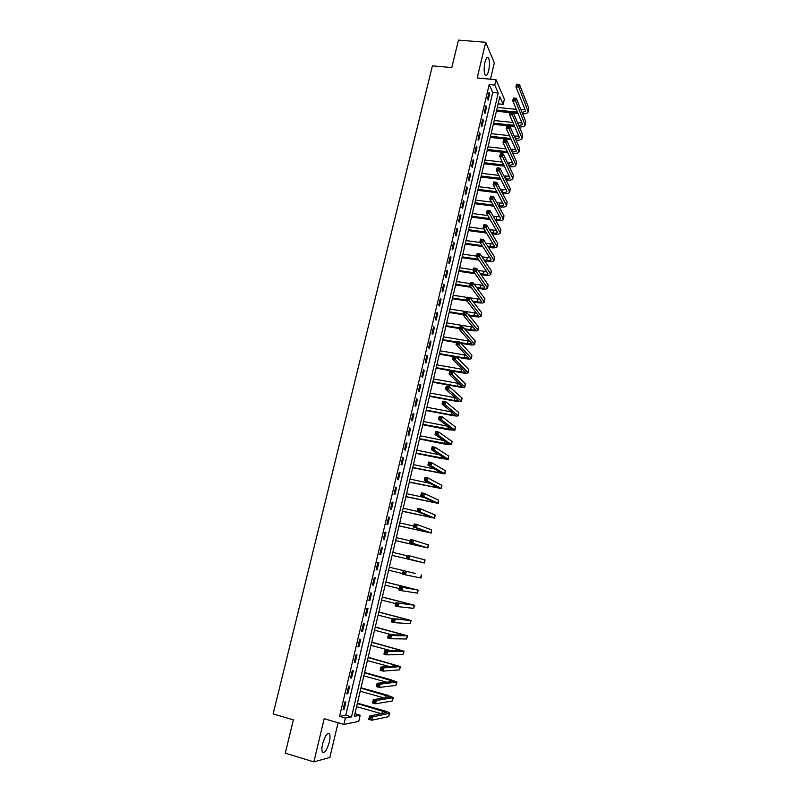 <?xml version="1.0" encoding="UTF-8"?>
<svg xmlns="http://www.w3.org/2000/svg" width="802" height="802" viewBox="0 0 802 802"><rect width="100%" height="100%" fill="white"/><g stroke="black" fill="none" stroke-linecap="round" stroke-linejoin="round"><path stroke-width="1.2" d="M329.291 742.151C330.153 738.341 330.244 735.604 329.582 733.94C327.467 732.106 325.151 735.384 322.635 743.755C321.772 747.574 321.672 750.311 322.334 751.975C324.489 753.78 326.805 750.502 329.291 742.151M488.659 70.686C489.801 64.862 489.731 60.571 488.438 57.814C487.235 56.571 486.082 58.045 484.969 62.225C483.817 68.07 483.887 72.37 485.18 75.107C486.383 76.35 487.546 74.887 488.659 70.686M360.168 715.244L358.735 721.399L343.878 724.447L345.381 718.051L351.517 716.888L498.232 93.032L494.744 85.052L496.007 79.699L504.378 99.157L503.165 104.34L499.816 96.681L354.314 716.356L360.168 715.244L354.925 713.74M490.463 79.197L494.333 62.837L485.701 42.295L458.463 40.1L451.787 67.589L432.398 65.864L273.121 713.9L293.362 719.865L285.271 753.158L313.873 761.9L329.863 757.449L338.073 722.762M498.142 103.849L503.165 104.34M489.19 84.531L339.577 716.366L345.782 715.234L492.739 92.511L489.19 84.531L494.744 85.052M489.06 92.41L487.546 98.816L488.147 100.12L489.661 93.734L489.06 92.41M485.902 105.764L484.388 112.19L484.999 113.473L486.513 107.057L485.902 105.764M482.734 119.167L481.21 125.623L481.832 126.866L483.345 120.43L482.734 119.167M479.556 132.621L478.022 139.097L478.644 140.32L480.177 133.854L479.556 132.621M476.358 146.134L474.814 152.631L475.456 153.824L476.989 147.337L476.358 146.134M473.15 159.698L471.606 166.225L472.248 167.377L473.792 160.871L473.15 159.698M469.932 173.312L468.378 179.869L469.03 180.991L470.584 174.455L469.932 173.312M466.694 186.976L465.14 193.563L465.802 194.655L467.355 188.089L466.694 186.976M463.446 200.7L461.882 207.307L462.564 208.38L464.117 201.783L463.446 200.7M460.188 214.485L458.624 221.121L459.305 222.144L460.869 215.527L460.188 214.485M456.919 228.319L455.346 234.976L456.037 235.978L457.601 229.332L456.919 228.319M453.631 242.204L452.047 248.891L452.749 249.863L454.333 243.186L453.631 242.204M450.333 256.149L448.749 262.866L449.461 263.798L451.045 257.101L450.333 256.149M447.025 270.154L445.431 276.89L446.153 277.793L447.737 271.066L447.025 270.154M443.696 284.209L442.092 290.976L442.824 291.848L444.418 285.091L443.696 284.209M440.358 298.324L438.754 305.111L439.496 305.953L441.09 299.176L440.358 298.324M437.01 312.489L435.396 319.316L436.148 320.118L437.752 313.311L437.01 312.489M433.641 326.715L432.017 333.562L432.779 334.334L434.393 327.507L433.641 326.715M430.263 341L428.639 347.878L429.411 348.619L431.025 341.752L430.263 341M426.875 355.346L425.24 362.253L426.022 362.955L427.646 356.058L426.875 355.346M423.466 369.742L421.822 376.679L422.614 377.341L424.248 370.434L423.466 369.742M420.047 384.208L418.393 391.165L419.195 391.797L420.839 384.85L420.047 384.208M416.609 398.724L414.955 405.712L415.767 406.313L417.411 399.336L416.609 398.724M413.16 413.301L411.496 420.318L412.318 420.88L413.982 413.882L413.16 413.301M409.702 427.937L408.028 434.985L408.86 435.516L410.524 428.479L409.702 427.937M406.223 442.634L404.549 449.711L405.391 450.203L407.055 443.145L406.223 442.634M402.734 457.391L401.05 464.498L401.902 464.949L403.576 457.862L402.734 457.391M399.226 472.218L397.541 479.345L398.404 479.766L400.088 472.649L399.226 472.218M395.707 487.095L394.013 494.263L394.885 494.633L396.579 487.496L395.707 487.095M392.168 502.032L390.474 509.23L391.356 509.571L393.05 502.393L392.168 502.032M388.619 517.039L386.915 524.267L387.807 524.568L389.511 517.36L388.619 517.039M385.06 532.107L383.346 539.365L384.248 539.626L385.962 532.388L385.06 532.107M381.481 547.235L379.757 554.523L380.679 554.743L382.394 547.485L381.481 547.235M377.892 562.423L376.158 569.741L377.09 569.931L378.815 562.633L377.892 562.423M374.283 577.681L372.539 585.029L373.481 585.179L375.216 577.851L374.283 577.681M370.654 592.999L368.91 600.377L369.862 600.487L371.607 593.129L370.654 592.999M367.015 608.387L365.261 615.796L366.233 615.866L367.978 608.477L367.015 608.387M363.366 623.836L361.602 631.274L362.574 631.304L364.329 623.886L363.366 623.836M359.697 639.344L357.923 646.823L358.915 646.813L360.669 639.364L359.697 639.344M356.008 654.933L354.233 662.432L355.236 662.382L357 654.903L356.008 654.933M352.309 670.572L350.524 678.111L351.537 678.021L353.311 670.502L352.309 670.572M348.589 686.281L346.805 693.85L347.827 693.72L349.612 686.171L348.589 686.281M344.86 702.061L343.066 709.66L344.098 709.489L345.883 701.91L344.86 702.061M343.878 724.447L324.188 718.712L313.873 761.9M339.577 716.366L345.381 718.051M485.701 42.295L477.18 77.984L496.007 79.699M492.739 92.511L498.232 93.032M345.782 715.234L351.517 716.888M488.769 93.644L489.661 93.734M485.621 106.967L486.513 107.057M482.453 120.34L483.345 120.43M479.285 133.764L480.177 133.854M476.097 147.237L476.989 147.337M472.899 160.761L473.792 160.871M469.681 174.345L470.584 174.455M466.453 187.979L467.355 188.089M463.215 201.673L464.117 201.783M459.967 215.407L460.869 215.527M456.709 229.212L457.601 229.332M453.431 243.066L454.333 243.186M450.143 256.971L451.045 257.101M446.834 270.936L447.737 271.066M443.516 284.951L444.418 285.091M440.188 299.026L441.09 299.176M436.849 313.161L437.752 313.311M433.491 327.356L434.393 327.507M430.123 341.602L431.025 341.752M426.734 355.908L427.646 356.058M423.346 370.263L424.248 370.434M419.927 384.689L420.839 384.85M416.509 399.165L417.411 399.336M413.07 413.702L413.982 413.882M409.611 428.298L410.524 428.479M406.143 442.955L407.055 443.145M402.664 457.681L403.576 457.862M399.165 472.458L400.088 472.649M395.657 487.295L396.579 487.496M392.138 502.192L393.05 502.393M388.599 517.16L389.511 517.36M385.04 532.177L385.962 532.388M381.471 547.265L382.394 547.485M376.168 569.711L377.09 569.931M372.559 584.949L373.481 585.179M368.94 600.257L369.862 600.487M365.301 615.625L366.233 615.866M361.652 631.064L362.574 631.304M357.983 646.562L358.915 646.813M354.304 662.131L355.236 662.382M350.604 677.76L351.537 678.021M346.895 693.459L347.827 693.72M343.166 709.219L344.098 709.489M517.992 113.403L513.39 112.942M509.972 112.591L496.408 111.227M497.29 107.448L516.308 109.343M520.969 109.804L524.979 109.543M496.679 110.064L517.47 112.15M522.082 112.551L525.42 111.237L525.37 110.516L515.937 86.937L516.578 84.18L519.465 84.451L528.749 108.14L528.257 111.689M518.122 84.471L516.969 84.36L516.709 85.463L517.871 85.573L518.122 84.471L519.465 84.451L518.824 87.207L528.207 111.869C527.656 113.212 525.791 113.864 522.603 113.824M517.871 85.573L518.824 87.207L515.937 86.937L516.709 85.463M514.653 126.516L493.34 124.29M494.222 120.531L512.899 122.465M517.631 122.947L521.881 122.766M493.601 123.157L514.122 125.292M518.814 125.734L522.363 124.49L522.303 123.779L512.729 100.741L513.37 97.974L516.257 98.255L525.691 121.403L525.2 124.952M514.914 98.295L513.751 98.185L513.491 99.288L514.653 99.398L514.914 98.295L516.257 98.255L515.616 101.022L525.16 125.122C524.588 126.465 522.653 127.077 519.345 126.977M514.653 99.398L515.616 101.022L512.729 100.741L513.491 99.288M511.285 139.678L490.263 137.403M491.135 133.663L509.46 135.628M514.272 136.139L518.774 136.039M490.523 136.3L510.744 138.475M515.516 138.977L519.295 137.784L519.235 137.102L509.501 114.606L510.142 111.829L513.039 112.12L522.623 134.726L522.142 138.255M511.686 112.17L510.523 112.059L510.262 113.172L511.425 113.282L511.686 112.17L513.039 112.12L512.398 114.897L522.102 138.425C521.511 139.759 519.495 140.34 516.047 140.18M511.425 113.282L512.398 114.897L509.501 114.606L510.262 113.172M507.887 152.881L487.175 150.555M488.037 146.846L505.982 148.841M510.864 149.383L515.656 149.362M487.426 149.483L507.335 151.718M512.187 152.25L516.217 151.137L516.147 150.465L506.262 128.52L506.904 125.734L509.801 126.034L519.546 148.099L519.064 151.608M508.438 126.114L507.285 125.994L507.024 127.107L508.177 127.227L508.438 126.114L509.801 126.034L509.16 128.831L519.024 151.779C518.413 153.112 516.318 153.653 512.729 153.423M508.177 127.227L509.16 128.831L506.262 128.52L507.024 127.107M504.448 166.134L484.067 163.768M484.939 160.079L502.463 162.094M507.435 162.666L512.518 162.746M484.308 162.726L503.887 164.991M508.829 165.563L513.13 164.54L513.059 163.889L503.004 142.505L503.656 139.698L506.553 140.019L516.458 161.523L515.977 165.022M505.19 140.109L504.027 139.979L503.766 141.102L504.929 141.232L505.19 140.109L506.553 140.019L505.902 142.816L515.947 165.182C515.305 166.515 513.11 167.016 509.37 166.706M504.929 141.232L505.902 142.816L503.004 142.505L503.766 141.102M505.43 178.926L505.511 178.936C508.077 179.187 509.591 178.876 510.022 178.004L499.736 156.54L500.398 153.723L503.295 154.054L502.643 156.861L512.849 178.635C512.187 179.959 509.922 180.42 506.062 180.039L505.982 180.029M500.959 179.427L480.959 177.021M481.812 173.362L498.894 175.387M503.957 175.989L509.36 176.169M481.19 176.019L500.398 178.325M501.922 154.154L500.759 154.024L500.498 155.157L501.661 155.287L501.922 154.154L503.295 154.054L513.36 174.996L512.879 178.485M501.661 155.287L502.643 156.861L499.736 156.54L500.498 155.157M501.992 192.33L502.403 192.38C504.979 192.64 506.483 192.35 506.914 191.508L496.458 170.625L497.12 167.808L500.017 168.139L499.365 170.966L509.731 192.149C509.09 193.422 506.824 193.853 502.964 193.452L502.553 193.402M497.44 192.771L477.832 190.335M478.684 186.696L495.285 188.731M500.438 189.372L506.192 189.643M478.062 189.362L496.869 191.698M498.633 168.27L497.471 168.129L497.21 169.262L498.373 169.392L498.633 168.27L500.017 168.139L510.242 188.52L509.771 191.999M498.373 169.392L499.365 170.966L496.458 170.625L497.21 169.262M498.513 205.773L499.285 205.873C501.862 206.154 503.355 205.883 503.786 205.071L493.17 184.771L493.821 181.944L496.739 182.295L496.077 185.132L506.613 205.713C505.972 206.936 503.716 207.337 499.857 206.926L499.095 206.826M493.872 206.154L474.694 203.698M475.546 200.079L491.616 202.114M496.879 202.786L503.004 203.177M474.914 202.756L493.28 205.111M495.345 182.435L494.182 182.295L493.912 183.427L495.085 183.568L495.345 182.435L496.739 182.295L507.115 202.104L506.643 205.573M495.085 183.568L496.077 185.132L493.17 184.771L493.912 183.427M494.994 219.277L496.147 219.427C498.724 219.718 500.227 219.467 500.648 218.685L489.862 198.986L490.523 196.139L493.43 196.5L492.769 199.347L503.476 219.337C502.854 220.51 500.598 220.881 496.729 220.44L495.586 220.289M490.253 219.588L471.546 217.111M472.388 213.512L487.887 215.548M493.26 216.249L499.796 216.751M471.756 216.209L489.651 218.565M492.037 196.66L490.874 196.51L490.603 197.653L491.766 197.793L492.037 196.66L493.43 196.5L503.977 215.738L503.516 219.197M491.766 197.793L492.769 199.347L489.862 198.986L490.603 197.653M491.436 232.811L492.999 233.031C495.586 233.332 497.08 233.101 497.491 232.349L486.533 213.252L487.205 210.385L490.122 210.766L489.451 213.623L500.338 233.001C499.716 234.134 497.471 234.475 493.591 234.014L492.027 233.803M486.573 233.061L468.378 230.575M469.22 227.006L484.087 229.011M489.591 229.753L496.568 230.375M468.589 229.703L485.962 232.069M488.719 210.946L487.546 210.786L487.285 211.939L488.448 212.089L488.719 210.946L490.122 210.766L500.829 229.432L500.368 232.871M488.448 212.089L489.451 213.623L486.533 213.252L487.285 211.939M487.817 246.394L489.842 246.685C492.428 246.996 493.922 246.795 494.333 246.074L483.205 227.567L483.867 224.7L486.794 225.091L486.122 227.969L497.18 246.725C496.568 247.808 494.323 248.119 490.443 247.638L488.418 247.357M482.824 246.575L465.21 244.099M466.042 240.55L480.218 242.515M485.862 243.307L493.32 244.059M465.401 243.257L482.213 245.612M485.38 225.282L484.207 225.131L483.947 226.274L485.11 226.435L485.38 225.282L486.794 225.091L497.661 243.176L497.2 246.605M485.11 226.435L486.122 227.969L483.205 227.567L483.947 226.274M484.137 260.028L486.674 260.389C489.26 260.72 490.754 260.54 491.155 259.848L479.857 241.953L480.528 239.076L483.446 239.477L482.774 242.364L494.002 260.51C493.4 261.542 491.165 261.813 487.285 261.322L484.749 260.951M479.015 260.119L462.022 257.673M462.844 254.144L476.558 256.109M482.062 256.891L490.052 257.793M462.213 256.861L478.393 259.196M482.032 239.688L480.859 239.527L480.588 240.68L481.761 240.841L482.032 239.688L483.446 239.477L494.483 256.971L494.032 260.389M481.761 240.841L482.774 242.364L479.857 241.953L480.588 240.68M480.398 273.703L483.496 274.154C486.082 274.495 487.576 274.344 487.967 273.683L476.498 256.399L477.17 253.502L480.087 253.923L479.416 256.82L490.824 274.344C490.233 275.327 487.997 275.567 484.107 275.046L481.02 274.595M475.125 273.713L458.824 271.297M459.646 267.788L473.37 269.813M478.182 270.525L486.754 271.567M459.005 270.525L474.483 272.82M478.664 254.144L477.491 253.983L477.23 255.136L478.393 255.307L478.664 254.144L480.087 253.923L491.295 270.825L490.844 274.224M478.393 255.307L479.416 256.82L476.498 256.399L477.23 255.136M476.588 287.407L480.298 287.978C482.894 288.329 484.378 288.199 484.759 287.567L473.12 270.906L473.792 267.998L476.719 268.429L476.047 271.337L487.626 288.229C487.045 289.171 484.809 289.372 480.929 288.84L477.22 288.269M471.135 287.337L455.606 284.971M456.428 281.492L470.162 283.577M474.213 284.189L483.446 285.402M455.777 284.239L470.493 286.474M475.285 268.67L474.122 268.5L473.842 269.662L475.015 269.833L475.285 268.67L476.719 268.429L488.097 284.73L487.646 288.118M475.015 269.833L476.047 271.337L473.12 270.906L473.842 269.662M474.122 268.5L473.792 267.998M472.689 301.161L477.09 301.843C479.686 302.214 481.17 302.103 481.551 301.512L469.731 285.462L470.403 282.545L473.34 282.986L472.659 285.913L484.418 302.174C483.847 303.066 481.621 303.226 477.731 302.675L473.33 301.983M467.045 301.001L452.388 298.705M453.2 295.246L466.954 297.392M470.152 297.883L480.097 299.276M452.549 298.003L466.393 300.169M471.897 283.256L470.724 283.076L470.453 284.239L471.626 284.419L471.897 283.256L473.34 282.986L484.879 298.695L484.438 302.063M471.626 284.419L472.659 285.913L469.731 285.462L470.453 284.239M470.724 283.076L470.403 282.545M468.689 314.945L473.872 315.777C476.468 316.158 477.952 316.068 478.323 315.507L466.323 300.088L467.005 297.161L469.942 297.612L469.26 300.55L481.19 316.168C480.639 317.011 478.413 317.141 474.513 316.569L469.35 315.737M462.924 314.705L449.15 312.489M449.952 309.051L476.719 313.211M449.3 311.818L463.075 314.033M468.498 297.893L467.315 297.712L467.045 298.885L468.218 299.066L468.498 297.893L469.942 297.612L481.661 312.71L481.22 316.068M468.218 299.066L469.26 300.55L466.323 300.088L467.045 298.885M467.315 297.712L467.005 297.161M464.589 328.76L470.644 329.752C473.24 330.153 474.714 330.083 475.075 329.562L462.904 314.775L463.586 311.828L466.523 312.299L465.842 315.246L477.962 330.223C477.411 331.015 475.195 331.116 471.295 330.524L465.25 329.522M459.686 328.599L445.902 326.324M446.694 322.915L473.31 327.186M446.042 325.692L459.837 327.968M465.07 312.6L463.897 312.409L463.626 313.592L464.799 313.782L465.07 312.6L466.523 312.299L478.413 326.785L477.982 330.133M464.799 313.782L465.842 315.246L462.904 314.775L463.626 313.592M463.897 312.409L463.586 311.828M460.348 342.604L467.396 343.797L471.827 343.667L459.476 329.522L460.158 326.564L463.095 327.046L462.413 330.003L474.714 344.339C474.172 345.081 471.957 345.141 468.057 344.529L461.02 343.336M456.438 342.554L442.634 340.218M443.426 336.83L469.862 341.211M442.774 339.627L456.579 341.963M461.641 327.366L460.458 327.176L460.188 328.359L461.361 328.549L461.641 327.366L463.095 327.046L475.165 340.92L474.734 344.248M461.361 328.549L462.413 330.003L459.476 329.522L460.188 328.359M460.458 327.176L460.158 326.564M439.496 353.612L464.137 357.892L468.558 357.832L456.027 344.329L456.719 341.361L459.656 341.863L458.965 344.83L471.456 358.504C470.924 359.196 468.709 359.216 464.809 358.584L456.629 357.171M453.18 356.569L439.366 354.163M440.148 350.805L466.373 355.286M458.193 342.193L457.01 341.993L456.739 343.186L457.912 343.386L458.193 342.193L459.656 341.863L471.897 355.106L471.466 358.424M457.912 343.386L458.965 344.83L456.027 344.329L456.739 343.186M457.01 341.993L456.719 341.361M436.198 367.647L460.869 372.038L465.28 372.058L452.559 359.196L453.26 356.218L456.208 356.73L455.506 359.717L468.178 372.729C467.666 373.361 465.451 373.361 461.541 372.709L436.077 368.168M436.859 364.84L462.824 369.401M454.734 357.09L453.551 356.88L453.27 358.073L454.453 358.283L454.734 357.09L456.208 356.73L468.619 369.351L468.198 372.649M454.453 358.283L455.506 359.717L452.559 359.196L453.27 358.073M453.551 356.88L453.26 356.218M432.89 381.742L457.581 386.243L461.992 386.333L449.09 374.133L449.782 371.136L452.729 371.667L452.037 374.664L464.889 387.005C464.388 387.597 462.183 387.556 458.273 386.875L432.769 382.223M433.551 378.915L459.215 383.567M451.255 372.038L450.072 371.827L449.792 373.03L450.975 373.241L451.255 372.038L452.729 371.667L465.33 383.647L464.909 386.935M450.975 373.241L452.037 374.664L449.09 374.133L449.792 373.03M450.072 371.827L449.782 371.136M429.561 395.897L454.283 400.509L458.684 400.669L445.601 389.13L446.293 386.123L449.25 386.664L448.549 389.672L461.591 401.351C461.1 401.882 458.894 401.802 454.985 401.11L429.461 396.338M430.223 393.06L455.526 397.762M447.757 387.055L446.574 386.835L446.293 388.048L447.476 388.258L447.757 387.055L449.25 386.664L462.022 398.013L461.611 401.281M447.476 388.258L448.549 389.672L445.601 389.13L446.293 388.048M446.574 386.835L446.293 386.123M426.223 410.103L450.975 414.834L455.366 415.065L442.092 404.188L442.794 401.17L445.752 401.722L445.05 404.739L458.273 415.747C457.802 416.228 455.596 416.108 451.676 415.396L426.133 410.514M426.895 407.256L451.747 411.987M444.248 402.133L443.065 401.912L442.784 403.125L443.967 403.346L444.248 402.133L445.752 401.722L458.704 412.428L458.293 415.687M443.967 403.346L445.05 404.739L442.092 404.188L442.784 403.125M443.065 401.912L442.794 401.17M422.875 424.368L452.037 429.521L438.574 419.306L439.275 416.278L442.233 416.85L441.531 419.877L454.955 430.203L448.368 429.742L422.794 424.739M423.546 421.511L447.837 426.233M440.729 417.281L439.546 417.05L439.265 418.263L440.448 418.494L440.729 417.281L442.233 416.85L455.376 426.905L454.965 430.143M440.448 418.494L441.531 419.877L438.574 419.306L439.265 418.263M439.546 417.05L439.275 416.278M419.516 438.684L448.689 444.027L435.035 434.494L435.747 431.456L438.704 432.037L438.002 435.085L451.606 444.709L445.04 444.138L419.436 439.015M420.188 435.817L443.767 440.519M437.19 432.489L436.007 432.258L435.727 433.471L436.91 433.712L437.19 432.489L438.704 432.037L452.027 441.441L451.626 444.659M436.91 433.712L438.002 435.085L435.035 434.494L435.727 433.471M436.007 432.258L435.747 431.456M416.138 453.07L445.331 458.594L431.486 449.752L432.198 446.694L435.165 447.295L434.453 450.353L448.258 459.285L441.691 458.604L416.068 453.361M416.809 450.183L439.486 454.804M433.641 447.767L432.458 447.526L432.168 448.749L433.361 448.99L433.641 447.767L435.165 447.295L448.669 456.027L448.268 459.245M433.361 448.99L434.453 450.353L431.486 449.752L432.168 448.749M432.458 447.526L432.198 446.694M412.749 467.506L441.952 473.23L427.917 465.07L428.629 462.002L431.606 462.614L430.885 465.681L444.889 473.922L412.689 467.756M413.431 464.609L434.905 469.08M430.072 463.105L428.89 462.854L428.599 464.087L429.792 464.328L430.072 463.105L431.606 462.614L445.29 470.684L444.899 473.882M429.792 464.328L430.885 465.681L427.917 465.07L428.599 464.087M428.89 462.854L428.629 462.002M409.341 482.002L438.564 487.917L424.338 480.448L425.06 477.37L428.027 477.992L427.306 481.08L441.511 488.608L409.291 482.213M410.022 479.095L429.842 483.305M426.494 478.503L425.301 478.253L425.02 479.486L426.203 479.746L426.494 478.503L428.027 477.992L441.902 485.4L441.511 488.578M426.203 479.746L427.306 481.08L424.338 480.448L425.02 479.486M425.301 478.253L425.06 477.37M405.922 496.548L435.165 502.664L420.739 495.897L421.461 492.799L424.438 493.451L423.717 496.548L438.113 503.365L405.882 496.729M406.614 493.641L423.997 497.41M422.895 493.982L421.702 493.721L421.411 494.964L422.604 495.215L422.895 493.982L424.438 493.451L438.504 500.167L438.123 503.335M422.604 495.215L423.717 496.548L420.739 495.897L421.411 494.964M421.702 493.721L421.461 492.799M402.494 511.165L431.757 517.47L417.13 511.415L417.852 508.308L420.829 508.959L420.108 512.077L434.704 518.172L402.464 511.305M403.185 508.237L417.15 511.335M419.286 509.511L418.093 509.25L417.802 510.493L418.995 510.764L419.286 509.511L420.829 508.959L435.095 515.004L434.714 518.152M418.995 510.764L420.108 512.077L417.13 511.415L417.802 510.493M418.093 509.25L417.852 508.308M399.055 525.841L428.328 532.348L413.501 526.994L414.233 523.876L417.21 524.548L416.489 527.676L431.286 533.049L399.025 525.932M399.737 522.894L413.722 526.062M415.657 525.12L414.464 524.849L414.173 526.102L415.366 526.373L415.657 525.12L417.21 524.548L431.666 529.901L431.286 533.029M415.366 526.373L416.489 527.676L413.501 526.994L414.173 526.102M414.464 524.849L414.233 523.876M395.587 540.568L424.88 547.275L409.862 542.643L410.594 539.505L413.571 540.197L412.85 543.335L427.847 547.977L395.576 540.618M396.288 537.621L410.283 540.849M412.007 540.789L410.814 540.518L410.524 541.771L411.717 542.042L412.007 540.789L413.571 540.197L428.529 544.989L427.847 547.966M411.717 542.042L412.85 543.335L409.862 542.643L410.524 541.771M410.814 540.518L410.594 539.505M392.118 555.355L421.421 562.272L406.203 558.362L406.935 555.215L409.922 555.916L409.19 559.064L424.398 562.974L392.118 555.375M392.81 552.398L406.825 555.696M408.348 556.528L407.155 556.247L406.855 557.51L408.058 557.791L408.348 556.528L409.922 555.916L425.08 559.966L424.398 562.974M408.058 557.791L409.19 559.064L406.203 558.362L406.855 557.51M407.155 556.247L406.935 555.215M415.165 573.42L389.331 567.214L415.165 573.42M388.629 570.212L402.654 573.59M404.669 572.337L406.253 571.706L405.521 574.864L402.524 574.142L403.266 570.984L403.175 573.32L404.378 573.6L404.669 572.337L403.476 572.047M404.378 573.6L405.521 574.864L420.93 578.031L421.621 575.014M402.524 574.142L403.175 573.32M400.98 588.217L399.777 587.916L399.486 589.189L400.689 589.49L400.98 588.217L402.574 587.555L401.832 590.733L398.835 590.001L399.576 586.823L418.143 590.122L385.842 582.072M385.832 582.132L415.165 589.41L399.576 586.823L399.777 587.916M385.13 585.119L399.165 588.578M400.689 589.49L401.832 590.733L417.451 593.149L418.143 590.132M398.835 590.001L399.486 589.189M397.271 604.157L396.068 603.856L395.777 605.139L396.98 605.44L397.271 604.157L398.875 603.485L398.133 606.673L395.135 605.921L395.877 602.733L414.654 605.289L382.343 596.999M382.313 597.099L411.667 604.578L395.877 602.733L396.068 603.856M381.612 600.096L395.667 603.615M396.98 605.44L398.133 606.673L413.601 608.347L414.654 605.309M395.135 605.921L395.777 605.139M393.551 620.177L392.348 619.866L392.048 621.149L393.251 621.46L393.551 620.177L395.155 619.475L394.414 622.683L391.406 621.911L392.158 618.713L411.145 620.527L378.825 611.976M378.795 612.116L408.158 619.806L392.158 618.713L392.348 619.866M378.083 615.124L392.148 618.723M393.251 621.46L394.414 622.683L410.083 623.635L411.145 620.548M391.406 621.911L392.048 621.149M389.812 636.257L388.609 635.946L388.308 637.239L389.511 637.55L389.812 636.257L391.426 635.535L390.674 638.763L387.667 637.971L388.419 634.753L391.426 635.535L407.627 635.826L375.296 627.014M375.246 627.204L404.629 635.104L388.419 634.753L388.609 635.946M374.534 630.222L392.318 634.853M389.511 637.55L390.674 638.763L406.554 638.973L407.627 635.846M387.667 637.971L388.308 637.239M386.053 652.417L384.85 652.096L384.549 653.389L385.752 653.71L386.053 652.417L387.677 651.675L386.925 654.903L383.917 654.101L384.669 650.873L387.677 651.675L404.098 651.184L371.747 642.121M371.697 642.342L401.09 650.462L384.669 650.873L384.85 652.096M370.975 645.379L391.175 650.743M385.752 653.71L386.925 654.903L403.005 654.382L404.088 651.214M383.917 654.101L384.549 653.389M382.273 668.637L381.07 668.317L380.77 669.62L381.973 669.941L382.273 668.637L383.907 667.876L383.155 671.124L380.138 670.312L380.9 667.063L383.907 667.876L400.549 666.602L368.188 657.279M368.118 657.55L397.531 665.881L380.9 667.063L381.07 668.317M367.406 660.607L389.281 666.512M381.973 669.941L383.155 671.124L399.446 669.86L400.539 666.642M380.138 670.312L380.77 669.62M378.484 684.938L377.281 684.607L376.98 685.91L378.183 686.251L378.484 684.938L380.128 684.156L379.366 687.414L376.359 686.582L377.11 683.324L380.128 684.156L396.98 682.091L390.624 679.635L364.609 672.507M364.539 672.828L393.962 681.369L377.11 683.324L377.281 684.607M363.817 675.885L386.925 682.241M378.183 686.251L379.366 687.414L395.867 685.399L396.97 682.141M376.359 686.582L376.98 685.91M374.684 701.309L373.471 700.968L373.171 702.281L374.374 702.622L374.684 701.309L376.328 700.497L375.567 703.775L372.549 702.923L373.311 699.655L376.328 700.497L393.401 697.65L387.055 695.063L361.02 687.805M360.94 688.156L390.373 696.918L373.311 699.655L373.471 700.968M360.208 691.234L384.268 697.971M374.374 702.622L375.567 703.775L392.278 701.008L393.391 697.7M372.549 702.923L373.171 702.281M370.855 717.75L369.652 717.409L369.341 718.722L370.554 719.073L370.855 717.75L372.509 716.918L371.747 720.216L368.73 719.344L369.491 716.056L372.509 716.918L389.802 713.269C389.572 712.617 387.456 711.715 383.476 710.552L357.411 703.153M357.321 703.554L386.775 712.527L369.491 716.056L369.652 717.409M356.599 706.642L381.401 713.71M370.554 719.073L371.747 720.216L388.669 716.677L389.792 713.329M368.73 719.344L369.341 718.722M521.48 109.854L521.3 110.626M528.749 108.14L528.137 110.786M518.433 123.037L518.162 124.2M525.691 121.403L525.079 124.069M515.375 136.26L515.014 137.824M522.623 134.726L522.012 137.393M512.308 149.543L511.846 151.508M519.546 148.099L518.934 150.776M509.22 162.866L508.679 165.242M516.458 161.523L515.836 164.209M506.132 176.25L505.511 178.936M513.36 174.996L512.739 177.693M503.024 189.683L502.403 192.38M510.242 188.52L509.621 191.237M499.907 203.177L499.285 205.873M507.115 202.104L506.493 204.831M496.779 216.71L496.147 219.427M503.977 215.738L503.345 218.475M493.631 230.304L492.999 233.031M500.829 229.432L500.197 232.179M490.483 243.948L489.842 246.685M497.661 243.176L497.029 245.933M487.315 257.642L486.674 260.389M494.483 256.971L493.852 259.738M484.127 271.397L483.496 274.154M491.295 270.825L490.664 273.602M480.939 285.211L480.298 287.978M488.097 284.73L487.456 287.517M477.731 299.066L477.09 301.843M484.879 298.695L484.238 301.492M474.513 312.98L473.872 315.777M481.661 312.71L481.01 315.527M471.285 326.955L470.644 329.752M478.413 326.785L477.771 329.612M468.047 340.98L467.396 343.797M475.165 340.92L474.513 343.747M464.789 355.065L464.137 357.892M471.897 355.106L471.245 357.953M461.521 369.201L460.869 372.038M468.619 369.351L467.967 372.208M458.233 383.396L457.581 386.243M465.33 383.647L464.669 386.514M454.945 397.652L454.283 400.509M462.022 398.013L461.361 400.89M451.636 411.967L450.975 414.834M458.704 412.428L458.042 415.316M448.258 426.554L447.646 429.21M455.376 426.905L454.704 429.802M444.859 441.27L444.308 443.646M452.027 441.441L451.356 444.348M441.441 456.037L440.96 458.142M448.669 456.027L447.997 458.955M438.012 470.874L437.591 472.699M445.29 470.684L444.619 473.621M434.574 485.761L434.213 487.305M441.902 485.4L441.23 488.348M431.115 500.719L430.824 501.982M438.504 500.167L437.822 503.135M427.646 515.736L427.416 516.709M435.095 515.004L434.403 517.982M424.158 530.814L423.997 531.505M431.666 529.901L430.975 532.889M428.218 544.859L427.526 547.856M424.759 559.876L424.068 562.884M421.291 574.954L420.599 577.981M417.802 590.092L417.11 593.129M407.386 603.355L407.215 604.086M414.303 605.299L413.601 608.347M403.887 618.502L403.647 619.535M410.794 620.568L410.083 623.635M400.368 633.71L400.058 635.044M407.266 635.906L406.554 638.973M396.84 648.988L396.459 650.633M403.717 651.304L403.005 654.382M393.291 664.327L392.84 666.272M400.158 666.763L399.446 669.86M389.732 679.725L389.211 681.991M396.589 682.281L395.867 685.399M386.153 695.194L385.562 697.77M393 697.88L392.278 701.008M382.564 710.722L381.892 713.62M389.391 713.539L388.669 716.677M329.582 733.94L327.757 733.399M488.438 57.814L486.924 57.684"/></g></svg>

